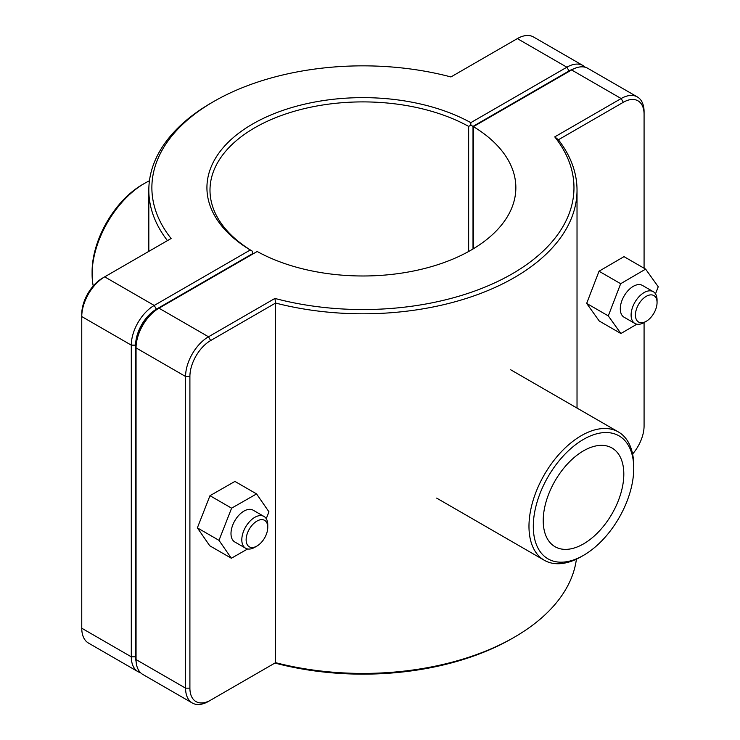 <?xml version="1.0" encoding="UTF-8"?>
<svg xmlns="http://www.w3.org/2000/svg" width="740" height="740" viewBox="0 0 740 740"><rect width="100%" height="100%" fill="white"/><g stroke="black" fill="none" stroke-linecap="round" stroke-linejoin="round"><path stroke-width="1.11" d="M256.947 546.055L254.782 547.304A18.352 10.591 -60 0 1 245.606 548.22A18.352 10.591 -60 0 1 245.606 527.028A18.352 10.591 -60 0 1 263.958 516.428A18.352 10.591 -60 0 1 267.76 524.836L267.76 527.333A15.29 8.834 120 0 0 256.947 521.09A15.29 8.834 120 0 0 246.133 539.821A15.29 8.834 120 0 0 256.947 546.055A15.29 8.834 120 0 0 267.76 527.333M263.958 516.428L253.145 510.184A18.352 10.591 120 0 0 234.793 520.784A18.352 10.591 120 0 0 234.793 541.976L245.606 548.22M247.641 548.96L231.37 558.256L209.744 545.769L197.367 527.861L209.975 495.689L234.941 481.426L256.567 493.913L268.944 511.821L266.252 518.694M209.975 495.689L231.602 508.177L256.567 493.913M197.367 527.861L218.994 540.348L231.602 508.177M231.37 558.256L218.994 540.348M657.055 302.577A15.29 8.834 -60 0 1 646.242 321.299A15.29 8.834 -60 0 1 635.429 315.055A15.29 8.834 -60 0 1 646.242 296.333A15.29 8.834 -60 0 1 657.055 302.577L657.055 300.079A18.352 10.591 120 0 0 653.254 291.671A18.352 10.591 120 0 0 639.11 296.592A18.352 10.591 120 0 0 631.1 315.055A18.352 10.591 120 0 0 634.902 323.463A18.352 10.591 120 0 0 644.077 322.548L644.077 425.944A29.36 16.955 -60 0 1 632.607 454.009M634.902 323.463L624.088 317.22A18.352 10.591 -60 0 1 620.287 308.821A18.352 10.591 -60 0 1 628.297 290.348A18.352 10.591 -60 0 1 642.44 285.427L653.254 291.671M620.897 333.518L599.261 321.031L586.663 303.409L599.03 271.219L620.666 283.707L608.289 315.897L620.897 333.518L636.872 324.194M586.663 303.409L608.289 315.897M599.03 271.219L624.005 256.641L645.632 269.129L620.666 283.707M655.501 293.863L658.239 286.75L645.632 269.129M136.142 661.865A29.36 16.955 -60 0 1 135.614 656.815L135.614 345.145A29.36 16.955 -60 0 1 156.381 309.19L252.405 253.746L252.414 251.249L250.268 249.99L154.216 305.444A32.421 18.722 120 0 0 131.294 345.145L131.294 656.815A32.421 18.722 120 0 0 138.001 671.661A32.421 18.722 120 0 0 140.563 672.725M138.001 671.661L88.476 643.069A32.421 18.722 -60 0 1 81.761 628.223L81.761 316.554A32.421 18.722 -60 0 1 104.692 276.853L171.107 238.502A211.039 121.841 180 0 1 213.684 101.537A211.039 121.841 180 0 1 450.928 76.951L517.343 38.61A32.421 18.722 -60 0 1 533.549 37L583.074 65.592A32.421 18.722 120 0 0 566.868 67.201L470.816 122.655A155.992 90.058 0 0 0 252.618 124.015A155.992 90.058 0 0 0 250.268 249.99M470.816 122.655L470.834 125.153L473.008 126.383L569.032 70.948A29.36 16.955 -60 0 1 573.657 68.876M252.433 254.236L252.433 251.239A152.93 88.291 180 0 1 209.994 190.189A152.93 88.291 180 0 1 302.845 108.993A152.93 88.291 180 0 1 468.651 126.401L470.834 125.153M585.284 67.275A32.421 18.722 120 0 0 583.074 65.592M468.651 126.401L468.651 251.489M473.008 248.982L473.008 126.383M252.405 253.746L252.405 254.246M213.684 101.537L211.529 102.786A214.101 123.608 0 0 0 148.823 190.189A214.101 123.608 0 0 0 167.444 240.611M156.381 309.19L154.216 305.444L104.692 276.853L102.527 278.101A29.36 16.955 120 0 0 81.761 314.056L81.761 316.554L131.294 345.145L135.614 345.145M156.815 309.44L158.971 308.192L156.815 309.44A29.36 16.955 120 0 0 156.806 309.44A29.36 16.955 120 0 0 136.049 345.395L136.049 347.893A32.421 18.722 -60 0 1 158.971 308.192L257.187 251.489A152.93 88.291 180 0 0 422.993 268.888A152.93 88.291 180 0 0 515.854 187.692A152.93 88.291 180 0 0 473.415 126.651L571.622 69.949A32.421 18.722 -60 0 1 587.837 68.339L637.362 96.931A32.421 18.722 120 0 0 621.156 98.54L554.741 136.881A211.039 121.841 180 0 1 512.154 273.856A211.039 121.841 180 0 1 274.919 298.442L208.504 336.783A32.421 18.722 120 0 0 185.574 376.493L185.574 688.154A32.421 18.722 120 0 0 192.289 703A32.421 18.722 120 0 0 208.504 701.39L210.66 700.142A29.36 16.955 -60 0 1 189.903 688.154L189.903 376.493A29.36 16.955 -60 0 1 210.66 340.529L275.585 303.049A214.101 123.608 0 0 0 577.024 190.189A214.101 123.608 0 0 0 558.395 139.768L623.311 102.287A29.36 16.955 -60 0 1 644.077 114.275L644.077 111.777A32.421 18.722 120 0 0 637.362 96.931M192.289 703L142.764 674.408A32.421 18.722 -60 0 1 136.049 659.562L136.049 347.893L185.574 376.493L189.903 376.493M473.415 248.742L473.415 126.651M274.919 298.442L275.585 303.049L275.585 662.67L274.919 663.049A211.039 121.841 0 0 0 512.154 638.463L514.318 637.214A214.101 123.608 180 0 1 275.585 662.67L208.504 701.39M576.404 559.19A214.101 123.608 180 0 1 514.318 637.214M554.741 136.881L558.395 139.768M644.077 114.275L644.077 268.232M633.736 468.365A71.022 41.005 -60 0 1 583.518 555.351A71.022 41.005 -60 0 1 533.299 526.353A71.022 41.005 -60 0 1 583.518 439.375A71.022 41.005 -60 0 1 633.736 468.365L633.736 465.867A74.083 42.772 120 0 0 618.399 431.957A74.083 42.772 120 0 0 544.316 474.729A74.083 42.772 120 0 0 544.316 560.273A74.083 42.772 120 0 0 581.363 556.6L583.518 555.351M543.225 520.627A56.98 32.902 -60 0 1 568.098 463.277A56.98 32.902 -60 0 1 612.017 448.014A56.98 32.902 -60 0 1 612.017 513.81A56.98 32.902 -60 0 1 555.028 546.712A56.98 32.902 -60 0 1 543.225 520.627M144.485 183.4L142.321 184.649A71.022 41.005 120 0 0 92.102 271.636L92.102 274.133A74.083 42.772 -60 0 1 144.485 183.4A74.083 42.772 -60 0 1 149.434 180.81M93.231 285.992A74.083 42.772 -60 0 1 92.102 274.133M135.614 656.815L131.294 656.815L81.761 628.223M517.343 38.61L566.868 67.201L569.032 70.948M102.527 278.101L104.692 276.853L102.527 278.101M210.66 340.529L208.504 336.783L158.971 308.192L156.806 309.44M571.622 69.949L621.156 98.54L623.311 102.287M189.903 688.154L185.574 688.154L136.049 659.562M646.242 321.299L644.077 322.548M148.823 251.369L148.823 190.189M577.024 408.073L577.024 190.189M436.637 498.103L544.316 560.273M510.72 369.787L618.399 431.957"/></g></svg>
